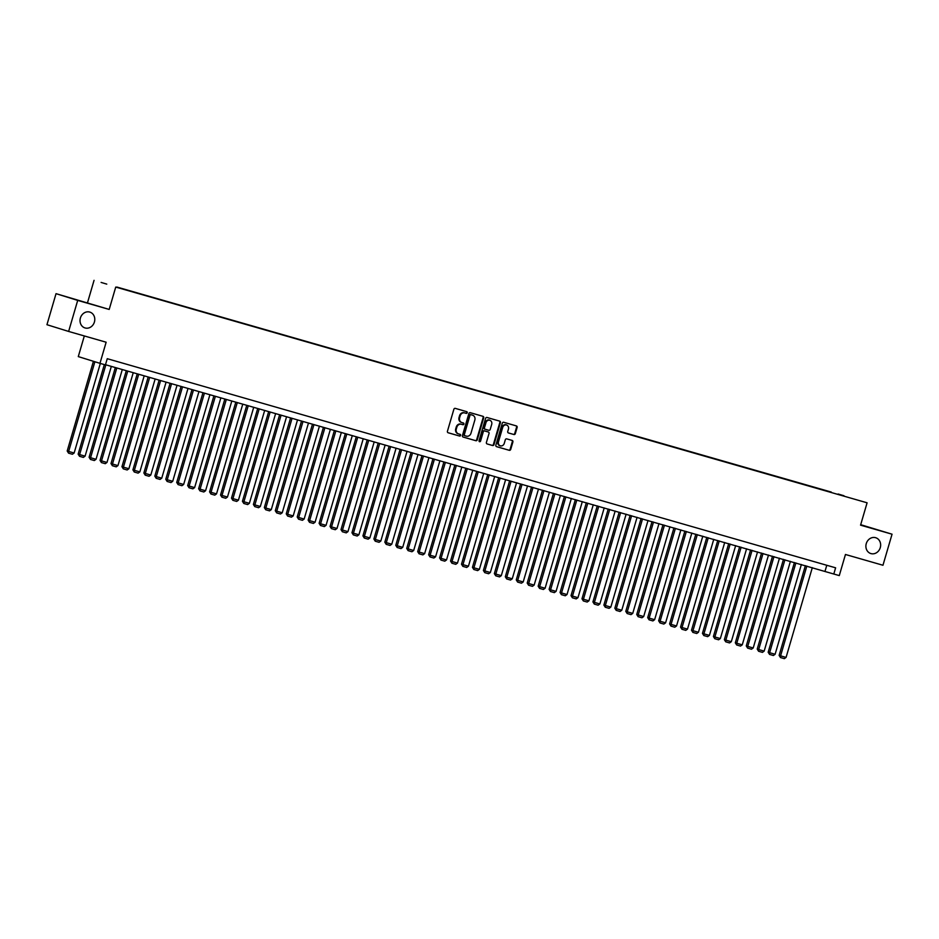 <?xml version="1.0" encoding="UTF-8"?>
<svg xmlns="http://www.w3.org/2000/svg" width="939" height="939" viewBox="0 0 939 939"><rect width="100%" height="100%" fill="white"/><g stroke="black" fill="none" stroke-linecap="round" stroke-linejoin="round"><path stroke-width="1.41" d="M467.223 412.726A0.892 0.786 107.3 0 0 466.718 411.658L455.298 408.383A1.268 1.115 107.3 0 0 453.866 409.287L447.445 431.236A1.268 1.115 107.3 0 0 448.138 432.762L459.582 436.048A0.892 0.786 107.3 0 0 460.087 434.334L458.608 433.912A4.061 3.58 107.3 0 1 456.307 429.017L456.847 427.198A4.061 3.58 107.3 0 1 461.425 424.275L462.904 424.71A0.892 0.786 107.3 0 0 463.397 422.996L461.918 422.573A4.061 3.58 107.3 0 1 459.629 417.679L460.157 415.86A4.061 3.58 107.3 0 1 464.735 412.937L466.214 413.371A0.892 0.786 107.3 0 0 467.223 412.726M461.788 422.527L461.342 422.386A4.061 3.58 107.3 0 1 459.042 417.503L459.57 415.672A4.061 3.58 107.3 0 1 464.159 412.761L465.627 413.183A0.892 0.786 107.3 0 0 466.26 411.528M448.009 432.703L459.007 435.86A0.892 0.786 107.3 0 0 459.629 434.205M458.478 433.865L458.021 433.724A4.061 3.58 107.3 0 1 455.72 428.841L456.26 427.01A4.061 3.58 107.3 0 1 460.838 424.099L462.317 424.522A0.892 0.786 107.3 0 0 462.939 422.867M866.263 543.622A8.287 7.289 107.3 0 0 870.817 553.552A8.287 7.289 107.3 0 0 880.277 547.648A8.287 7.289 107.3 0 0 875.735 537.73A8.287 7.289 107.3 0 0 866.263 543.622M80.402 317.992A8.287 7.289 107.3 0 0 84.944 327.922A8.287 7.289 107.3 0 0 94.416 322.018A8.287 7.289 107.3 0 0 89.862 312.1A8.287 7.289 107.3 0 0 80.402 317.992M838.128 494.008L843.973 495.745L838.128 494.008M513.903 434.522A1.268 1.115 107.3 0 0 515.335 433.607L517.131 427.456A1.268 1.115 107.3 0 0 516.415 425.93L503.727 422.28A1.268 1.115 107.3 0 0 502.295 423.196L495.874 445.145A1.268 1.115 107.3 0 0 496.602 446.671L509.278 450.309A1.268 1.115 107.3 0 0 510.71 449.405L512.894 441.964A1.268 1.115 107.3 0 0 512.189 440.438L506.743 438.877A1.268 1.115 107.3 0 0 505.311 439.792L504.231 443.478A3.404 2.993 107.3 0 1 498.48 441.823L502.705 427.374A3.404 2.993 107.3 0 1 508.457 429.029L507.753 431.435A1.268 1.115 107.3 0 0 508.445 432.961L513.316 434.346A1.268 1.115 107.3 0 0 514.748 433.431L516.544 427.268A1.268 1.115 107.3 0 0 515.981 425.801M77.702 300.398L109.194 309.436L56.035 293.661L77.702 300.398L68.629 331.444L106.142 342.219L99.968 363.334L105.438 364.907L107.257 358.698L835.616 567.813L833.809 574.022L839.278 575.595L845.452 554.48L882.965 565.255L892.05 534.197L860.699 524.69M109.194 309.436L115.732 287.076L867.096 502.799L860.558 525.159L892.05 534.197M483.691 417.855A1.268 1.115 107.3 0 0 482.975 416.329L470.286 412.691A1.268 1.115 107.3 0 0 468.854 413.594L462.446 435.543A1.268 1.115 107.3 0 0 463.138 437.058L475.85 440.708A1.268 1.115 107.3 0 0 477.282 439.804L483.691 417.855L483.116 417.679A1.268 1.115 107.3 0 0 482.54 416.2M487.012 417.491L499.701 421.13A1.268 1.115 107.3 0 0 499.701 421.13A1.268 1.115 107.3 0 1 500.417 422.656L493.996 444.605A1.268 1.115 107.3 0 1 492.564 445.509L487.141 443.947A1.268 1.115 107.3 0 1 486.414 442.422L489.019 433.525A1.268 1.115 107.3 0 0 488.303 431.999L484.7 430.966A1.268 1.115 107.3 0 0 483.268 431.87L480.557 441.142A0.892 0.786 107.3 0 1 479.054 440.708L485.58 418.395A1.268 1.115 107.3 0 1 487.012 417.491M68.629 331.444L46.95 324.706L56.035 293.661M106.776 284.118L101.107 282.428L106.776 284.118M115.732 287.076L867.096 502.799M831.168 492.435L116.906 287.264M831.273 492.059L116.87 287.041M84.322 335.951L78.289 356.597L99.968 363.334M87.515 302.698L94.053 280.338M105.497 364.719L833.809 574.022M826.778 565.278L825.017 571.299M463.009 437.011L475.263 440.532A1.268 1.115 107.3 0 0 476.695 439.616L483.116 417.679M470.979 414.733A0.892 0.786 107.3 0 0 469.969 415.367L464.336 434.628A0.892 0.786 107.3 0 0 464.84 435.696L466.401 436.154A4.061 3.58 107.3 0 0 470.979 433.231L474.829 420.073A4.061 3.58 107.3 0 0 472.528 415.179L470.392 414.545A0.892 0.786 107.3 0 0 469.383 415.191L469.969 415.367M464.242 435.52L464.253 435.52A0.892 0.786 107.3 0 1 463.749 434.452L469.383 415.191M470.392 414.545L471.953 415.003M486.989 443.901L491.977 445.332A1.268 1.115 107.3 0 0 493.409 444.417L499.83 422.468A1.268 1.115 107.3 0 0 499.266 421.001M488.327 431.999L487.74 431.823A1.268 1.115 107.3 0 0 487.717 431.811L484.113 430.778A1.268 1.115 107.3 0 0 482.681 431.694L479.97 440.954L480.557 441.142M479.266 441.612A0.892 0.786 107.3 0 0 479.97 440.954M491.719 424.287A3.404 2.993 107.3 0 0 485.968 422.632L484.477 427.726A1.268 1.115 107.3 0 0 485.205 429.252L488.796 430.285A1.268 1.115 107.3 0 0 490.228 429.381L491.719 424.287M489.559 420.144A3.404 2.993 107.3 0 0 485.381 422.456L485.968 422.632M484.594 429.064L484.618 429.076A1.268 1.115 107.3 0 1 483.89 427.55L485.381 422.456M508.316 432.902L513.316 434.346M506.285 424.886A3.404 2.993 107.3 0 0 502.119 427.198L502.705 427.374M500.064 445.79A3.404 2.993 107.3 0 1 497.893 441.647L502.119 427.198M496.449 446.612L508.692 450.133A1.268 1.115 107.3 0 0 510.123 449.218L512.307 441.776A1.268 1.115 107.3 0 0 511.732 440.309M93.419 361.304L67.197 450.99L68.653 451.448L94.886 361.75M100.332 363.44L74.134 453.009L72.397 454.253L68.57 453.161L67.197 450.99M68.57 453.161L68.653 451.448L74.134 453.009M104.335 364.59L78.148 454.136L79.615 454.582L105.861 364.813M111.342 366.386L85.085 456.154L83.348 457.399L79.522 456.295L78.148 454.136M79.522 456.295L79.615 454.582L85.085 456.154M115.344 367.536L89.099 457.281L90.567 457.727L116.812 367.959M122.293 369.532L96.036 459.3L94.311 460.544L90.473 459.441L89.099 457.281M90.473 459.441L90.567 457.727L96.036 459.3M126.296 370.682L100.05 460.415L101.518 460.873L127.763 371.105M133.244 372.677L106.987 462.446L105.262 463.69L101.424 462.587L100.05 460.415M101.424 462.587L101.518 460.873L106.987 462.446M137.247 373.828L111.002 463.561L112.469 464.019L138.714 374.25M144.195 375.823L117.95 465.591L116.213 466.836L112.375 465.732L111.002 463.561M112.375 465.732L112.469 464.019L117.95 465.591M148.198 376.973L121.953 466.706L123.42 467.164L149.677 377.396M155.146 378.969L128.901 468.737L127.164 469.981L123.326 468.878L121.953 466.706M123.326 468.878L123.42 467.164L128.901 468.737M159.149 380.119L132.915 469.852L134.371 470.31L160.628 380.541M166.097 382.114L139.852 471.883L138.115 473.127L134.289 472.024L132.915 469.852M134.289 472.024L134.371 470.31L139.852 471.883M170.1 383.265L143.867 472.998L145.322 473.456L171.579 383.687M177.048 385.26L150.803 475.028L149.066 476.273L145.24 475.169L143.867 472.998M145.24 475.169L145.322 473.456L150.803 475.028M181.051 386.41L154.818 476.143L156.285 476.601L182.53 386.833M188.011 388.406L161.754 478.174L160.029 479.418L156.191 478.315L154.818 476.143M156.191 478.315L156.285 476.601L161.754 478.174M192.014 389.556L165.769 479.289L167.236 479.747L193.481 389.978M198.962 391.551L172.706 481.32L170.98 482.564L167.142 481.461L165.769 479.289M167.142 481.461L167.236 479.747L172.706 481.32M202.965 392.702L176.72 482.435L178.187 482.892L204.432 393.124M209.913 394.697L183.657 484.465L181.931 485.698L178.093 484.606L176.72 482.435M178.093 484.606L178.187 482.892L183.657 484.465M213.916 395.835L187.671 485.58L189.138 486.038L215.395 396.27M220.865 397.831L194.619 487.611L192.882 488.843L189.044 487.752L187.671 485.58M189.044 487.752L189.138 486.038L194.619 487.611M224.867 398.981L198.622 488.726L200.089 489.184L226.346 399.404M231.816 400.976L205.571 490.745L203.833 491.989L200.007 490.897L198.622 488.726M200.007 490.897L200.089 489.184L205.571 490.745M235.818 402.127L209.585 491.872L211.04 492.318L237.297 402.549M242.767 404.122L216.522 493.891L214.785 495.135L210.958 494.031L209.585 491.872M210.958 494.031L211.04 492.318L216.522 493.891M246.769 405.272L220.536 495.017L221.991 495.463L248.248 405.695M253.73 407.268L227.473 497.036L225.736 498.28L221.909 497.177L220.536 495.017M221.909 497.177L221.991 495.463L227.473 497.036M257.732 408.418L231.487 498.151L232.954 498.609L259.199 408.841M264.681 410.413L238.424 500.182L236.698 501.426L232.86 500.323L231.487 498.151M232.86 500.323L232.954 498.609L238.424 500.182M268.683 411.564L242.438 501.297L243.905 501.755L270.15 411.986M275.632 413.559L249.375 503.327L247.65 504.572L243.811 503.468L242.438 501.297M243.811 503.468L243.905 501.755L249.375 503.327M279.634 414.709L253.389 504.443L254.856 504.9L281.101 415.132M286.583 416.705L260.338 506.473L258.601 507.717L254.762 506.614L253.389 504.443M254.762 506.614L254.856 504.9L260.338 506.473M290.585 417.855L264.34 507.588L265.807 508.046L292.064 418.278M297.534 419.85L271.289 509.619L269.552 510.863L265.714 509.76L264.34 507.588M265.714 509.76L265.807 508.046L271.289 509.619M301.536 421.001L275.291 510.734L276.759 511.192L303.015 421.423M308.485 422.996L282.24 512.764L280.503 514.009L276.676 512.905L275.291 510.734M276.676 512.905L276.759 511.192L282.24 512.764M312.487 424.146L286.254 513.879L287.71 514.337L313.966 424.569M319.436 426.142L293.191 515.91L291.454 517.154L287.627 516.051L286.254 513.879M287.627 516.051L287.71 514.337L293.191 515.91M323.439 427.292L297.205 517.025L298.672 517.483L324.917 427.714M330.399 429.287L304.142 519.056L302.405 520.3L298.579 519.197L297.205 517.025M298.579 519.197L298.672 517.483L304.142 519.056M334.401 430.438L308.156 520.171L309.624 520.629L335.869 430.86M341.35 432.433L315.093 522.201L313.368 523.434L309.53 522.342L308.156 520.171M309.53 522.342L309.624 520.629L315.093 522.201M345.352 433.572L319.107 523.316L320.575 523.774L346.82 433.994M352.301 435.567L326.044 525.347L324.319 526.579L320.481 525.488L319.107 523.316M320.481 525.488L320.575 523.774L326.044 525.347M356.304 436.717L330.058 526.462L331.526 526.908L357.771 437.14M363.252 438.713L337.007 528.481L335.27 529.725L331.432 528.634L330.058 526.462M331.432 528.634L331.526 526.908L337.007 528.481M367.255 439.863L341.01 529.608L342.477 530.054L368.734 440.285M374.203 441.858L347.958 531.627L346.221 532.871L342.383 531.767L341.01 529.608M342.383 531.767L342.477 530.054L347.958 531.627M378.206 443.008L351.961 532.753L353.428 533.199L379.685 443.431M385.154 445.004L358.909 534.772L357.172 536.016L353.346 534.913L351.961 532.753M353.346 534.913L353.428 533.199L358.909 534.772M389.157 446.154L362.923 535.887L364.379 536.345L390.636 446.577M396.105 448.149L369.86 537.918L368.123 539.162L364.297 538.059L362.923 535.887M364.297 538.059L364.379 536.345L369.86 537.918M400.108 449.3L373.875 539.033L375.342 539.491L401.587 449.722M407.068 451.295L380.811 541.064L379.074 542.308L375.248 541.204L373.875 539.033M375.248 541.204L375.342 539.491L380.811 541.064M411.071 452.445L384.826 542.179L386.293 542.636L412.538 452.868M418.019 454.441L391.763 544.209L390.037 545.453L386.199 544.35L384.826 542.179M386.199 544.35L386.293 542.636L391.763 544.209M422.022 455.591L395.777 545.324L397.244 545.782L423.489 456.014M428.97 457.586L402.714 547.355L400.988 548.599L397.15 547.496L395.777 545.324M397.15 547.496L397.244 545.782L402.714 547.355M432.973 458.737L406.728 548.47L408.195 548.928L434.44 459.159M439.922 460.732L413.676 550.5L411.939 551.745L408.101 550.641L406.728 548.47M408.101 550.641L408.195 548.928L413.676 550.5M443.924 461.882L417.679 551.616L419.146 552.073L445.403 462.305M450.873 463.878L424.628 553.646L422.89 554.89L419.052 553.787L417.679 551.616M419.052 553.787L419.146 552.073L424.628 553.646M454.875 465.028L428.642 554.761L430.097 555.219L456.354 465.451M461.824 467.023L435.579 556.792L433.841 558.036L430.015 556.933L428.642 554.761M430.015 556.933L430.097 555.219L435.579 556.792M465.826 468.174L439.593 557.907L441.048 558.365L467.305 468.596M472.775 470.169L446.53 559.937L444.793 561.17L440.966 560.078L439.593 557.907M440.966 560.078L441.048 558.365L446.53 559.937M476.777 471.308L450.544 561.053L452.011 561.51L478.256 471.73M483.738 473.303L457.481 563.083L455.755 564.316L451.917 563.224L450.544 561.053M451.917 563.224L452.011 561.51L457.481 563.083M487.74 474.453L461.495 564.198L462.962 564.644L489.207 474.876M494.689 476.449L468.432 566.217L466.706 567.461L462.868 566.37L461.495 564.198M462.868 566.37L462.962 564.644L468.432 566.217M498.691 477.599L472.446 567.344L473.913 567.79L500.158 478.021M505.64 479.594L479.383 569.363L477.658 570.607L473.819 569.504L472.446 567.344M473.819 569.504L473.913 567.79L479.383 569.363M509.642 480.745L483.397 570.489L484.864 570.935L511.109 481.167M516.591 482.74L490.346 572.508L488.609 573.752L484.77 572.649L483.397 570.489M484.77 572.649L484.864 570.935L490.346 572.508M520.593 483.89L494.348 573.623L495.815 574.081L522.072 484.313M527.542 485.886L501.297 575.654L499.56 576.898L495.722 575.795L494.348 573.623M495.722 575.795L495.815 574.081L501.297 575.654M531.544 487.036L505.311 576.769L506.767 577.227L533.023 487.458M538.493 489.031L512.248 578.8L510.511 580.044L506.684 578.94L505.311 576.769M506.684 578.94L506.767 577.227L512.248 578.8M542.496 490.181L516.262 579.915L517.718 580.372L543.974 490.604M549.444 492.177L523.199 581.945L521.462 583.189L517.635 582.086L516.262 579.915M517.635 582.086L517.718 580.372L523.199 581.945M553.447 493.327L527.213 583.06L528.68 583.518L554.926 493.75M560.407 495.323L534.15 585.091L532.425 586.335L528.587 585.232L527.213 583.06M528.587 585.232L528.68 583.518L534.15 585.091M564.409 496.473L538.164 586.206L539.632 586.664L565.877 496.895M571.358 498.468L545.101 588.237L543.376 589.481L539.538 588.377L538.164 586.206M539.538 588.377L539.632 586.664L545.101 588.237M575.361 499.618L549.115 589.352L550.583 589.809L576.828 500.041M582.309 501.614L556.052 591.382L554.327 592.626L550.489 591.523L549.115 589.352M550.489 591.523L550.583 589.809L556.052 591.382M586.312 502.764L560.067 592.497L561.534 592.955L587.791 503.187M593.26 504.759L567.015 594.528L565.278 595.772L561.44 594.669L560.067 592.497M561.44 594.669L561.534 592.955L567.015 594.528M597.263 505.898L571.018 595.643L572.485 596.101L598.742 506.332M604.211 507.905L577.966 597.673L576.229 598.906L572.403 597.814L571.018 595.643M572.403 597.814L572.485 596.101L577.966 597.673M608.214 509.044L581.98 598.789L583.436 599.246L609.693 509.466M615.162 511.039L588.917 600.819L587.18 602.052L583.354 600.96L581.98 598.789M583.354 600.96L583.436 599.246L588.917 600.819M619.165 512.189L592.932 601.934L594.399 602.38L620.644 512.612M626.125 514.185L599.868 603.953L598.131 605.197L594.305 604.094L592.932 601.934M594.305 604.094L594.399 602.38L599.868 603.953M630.128 515.335L603.883 605.08L605.35 605.526L631.595 515.757M637.076 517.33L610.82 607.099L609.094 608.343L605.256 607.24L603.883 605.08M605.256 607.24L605.35 605.526L610.82 607.099M641.079 518.481L614.834 608.226L616.301 608.672L642.546 518.903M648.027 520.476L621.771 610.244L620.045 611.489L616.207 610.385L614.834 608.226M616.207 610.385L616.301 608.672L621.771 610.244M652.03 521.626L625.785 611.359L627.252 611.817L653.497 522.049M658.978 523.622L632.733 613.39L630.996 614.634L627.158 613.531L625.785 611.359M627.158 613.531L627.252 611.817L632.733 613.39M662.981 524.772L636.736 614.505L638.203 614.963L664.46 525.194M669.93 526.767L643.684 616.536L641.947 617.78L638.109 616.677L636.736 614.505M638.109 616.677L638.203 614.963L643.684 616.536M673.932 527.918L647.687 617.651L649.154 618.108L675.411 528.34M680.881 529.913L654.636 619.681L652.898 620.925L649.072 619.822L647.687 617.651M649.072 619.822L649.154 618.108L654.636 619.681M684.883 531.063L658.65 620.796L660.105 621.254L686.362 531.486M691.832 533.059L665.587 622.827L663.85 624.071L660.023 622.968L658.65 620.796M660.023 622.968L660.105 621.254L665.587 622.827M695.834 534.209L669.601 623.942L671.068 624.4L697.313 534.631M702.795 536.204L676.538 625.973L674.801 627.217L670.974 626.113L669.601 623.942M670.974 626.113L671.068 624.4L676.538 625.973M706.797 537.354L680.552 627.088L682.019 627.545L708.264 537.777M713.746 539.35L687.489 629.118L685.763 630.362L681.925 629.259L680.552 627.088M681.925 629.259L682.019 627.545L687.489 629.118M717.748 540.5L691.503 630.233L692.97 630.691L719.215 540.923M724.697 542.496L698.44 632.264L696.715 633.496L692.876 632.405L691.503 630.233M692.876 632.405L692.97 630.691L698.44 632.264M728.699 543.634L702.454 633.379L703.921 633.837L730.166 544.068M735.648 545.629L709.403 635.41L707.666 636.642L703.827 635.55L702.454 633.379M703.827 635.55L703.921 633.837L709.403 635.41M739.65 546.78L713.405 636.525L714.872 636.982L741.129 547.202M746.599 548.775L720.354 638.543L718.617 639.788L714.779 638.696L713.405 636.525M714.779 638.696L714.872 636.982L720.354 638.543M750.601 549.925L724.356 639.67L725.824 640.116L752.08 550.348M757.55 551.921L731.305 641.689L729.568 642.933L725.741 641.83L724.356 639.67M725.741 641.83L725.824 640.116L731.305 641.689M761.552 553.071L735.319 642.816L736.775 643.262L763.031 553.494M768.501 555.066L742.256 644.835L740.519 646.079L736.692 644.976L735.319 642.816M736.692 644.976L736.775 643.262L742.256 644.835M772.504 556.217L746.27 645.95L747.737 646.408L773.982 556.639M779.464 558.212L753.207 647.98L751.47 649.225L747.644 648.121L746.27 645.95M747.644 648.121L747.737 646.408L753.207 647.98M783.466 559.362L757.221 649.095L758.689 649.553L784.934 559.785M790.415 561.358L764.158 651.126L762.433 652.37L758.595 651.267L757.221 649.095M758.595 651.267L758.689 649.553L764.158 651.126M794.417 562.508L768.172 652.241L769.64 652.699L795.885 562.931M801.366 564.503L775.109 654.272L773.384 655.516L769.546 654.413L768.172 652.241M769.546 654.413L769.64 652.699L775.109 654.272M805.369 565.654L779.124 655.387L780.591 655.845L806.836 566.076M812.317 567.649L786.072 657.417L784.335 658.662L780.497 657.558L779.124 655.387M780.497 657.558L780.591 655.845L786.072 657.417M459.57 415.672L460.157 415.86M459.042 417.503L459.629 417.679M462.317 424.522L462.904 424.71M460.838 424.099L461.425 424.275M456.26 427.01L456.847 427.198M455.72 428.841L456.307 429.017M465.627 413.183L466.214 413.371M476.695 439.616L477.282 439.804M475.263 440.532L475.85 440.708M463.749 434.452L464.336 434.628M499.83 422.468L500.417 422.656M493.409 444.417L493.996 444.605M491.977 445.332L492.564 445.509M487.717 431.811L488.303 431.999M484.113 430.778L484.7 430.966M482.681 431.694L483.268 431.87M483.89 427.55L484.477 427.726M497.893 441.647L498.48 441.823M512.307 441.776L512.894 441.964M510.123 449.218L510.71 449.405M508.692 450.133L509.278 450.309M516.544 427.268L517.131 427.456M514.748 433.431L515.335 433.607M461.272 422.374L461.859 422.55M457.95 433.712L458.537 433.888M472.012 415.015L472.599 415.202M489.266 420.038L489.853 420.214M506.004 424.78L506.591 424.956M499.759 445.708L500.346 445.896"/></g></svg>
